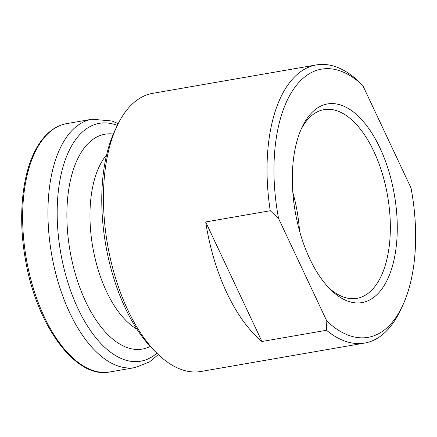 <?xml version="1.0" encoding="UTF-8"?>
<svg xmlns="http://www.w3.org/2000/svg" width="437" height="437" viewBox="0 0 437 437"><rect width="100%" height="100%" fill="white"/><g stroke="black" fill="none" stroke-linecap="round" stroke-linejoin="round"><path stroke-width="0.66" d="M305.796 120.366A100.821 50.288 -99.9 0 1 379.89 147.815A100.821 50.288 -99.9 0 1 383.801 286.126A100.821 50.288 -99.9 0 1 330.388 289.436A100.821 50.288 -99.9 0 1 302.175 126.959A100.821 50.288 -99.9 0 1 305.796 120.366M328.586 287.579A95.779 47.775 80.1 0 0 356.882 298.362A95.779 47.775 80.1 0 0 377.546 282.728A95.779 47.775 80.1 0 0 382.004 172.588A95.779 47.775 80.1 0 0 324.107 109.621A95.779 47.775 80.1 0 0 303.442 125.255A95.779 47.775 80.1 0 0 301.104 129.319M411.031 187.986A136.109 67.893 -99.9 0 1 402.335 306.233A136.109 67.893 -99.9 0 1 397.452 315.137A136.109 67.893 -99.9 0 1 326.805 321.02L326.505 330.279L261.932 341.488A141.151 70.406 -99.9 0 1 205.685 221.958L270.257 210.743A141.151 70.406 -99.9 0 1 285.891 87.963A141.151 70.406 -99.9 0 1 316.344 64.922A141.151 70.406 -99.9 0 1 354.483 77.71L362.786 85.472L411.031 187.986M402.335 306.233L400.161 310.794A141.151 70.406 -99.9 0 1 395.097 320.026A141.151 70.406 -99.9 0 1 364.644 343.067A141.151 70.406 -99.9 0 1 326.505 330.279M364.644 343.067L201.058 371.472A141.151 70.406 -99.9 0 1 156.736 353.063A141.151 70.406 -99.9 0 1 117.236 125.599A141.151 70.406 -99.9 0 1 122.305 116.368A141.151 70.406 -99.9 0 1 152.759 93.327L316.344 64.922M156.736 353.063L153.152 349.502A136.109 67.893 -99.9 0 1 115.062 130.16L117.236 125.599M292.85 192.52A95.779 47.775 -99.9 0 1 299.509 230.856M270.257 210.743L278.566 218.505A136.109 67.893 -99.9 0 1 292.145 91.355A136.109 67.893 -99.9 0 1 362.786 85.472M278.566 218.505L326.805 321.02M205.685 221.958L261.932 341.488M136.896 329.127A95.779 47.775 -99.9 0 1 93.715 252.16A95.779 47.775 -99.9 0 1 102.771 160.1A95.779 47.775 -99.9 0 1 106.628 154.824M150.202 346.443A109.048 54.396 -99.9 0 1 78.9 285.033A109.048 54.396 -99.9 0 1 81.457 152.005A109.048 54.396 -99.9 0 1 113.32 134.039M156.883 353.211A120.721 60.213 -99.9 0 1 73.312 297.843A120.721 60.213 -99.9 0 1 73.312 143.041A120.721 60.213 -99.9 0 1 117.329 125.414M158.309 354.593L149.514 361.896L135.104 367.577A126.031 62.862 -99.9 0 1 58.919 284.727A126.031 62.862 -99.9 0 1 64.791 139.802A126.031 62.862 -99.9 0 1 91.978 119.23L66.664 123.627A126.031 62.862 -99.9 0 0 39.477 144.199A126.031 62.862 -99.9 0 0 33.611 289.119A126.031 62.862 -99.9 0 0 109.791 371.969C75.803 379.349 36.255 325.33 25.401 259.316C17.404 215.031 22.538 169.49 38.554 144.778C46.235 132.728 55.603 125.681 66.664 123.627M135.104 367.577L109.791 371.969M118.203 123.627L111.91 120.989L91.978 119.23"/></g></svg>
